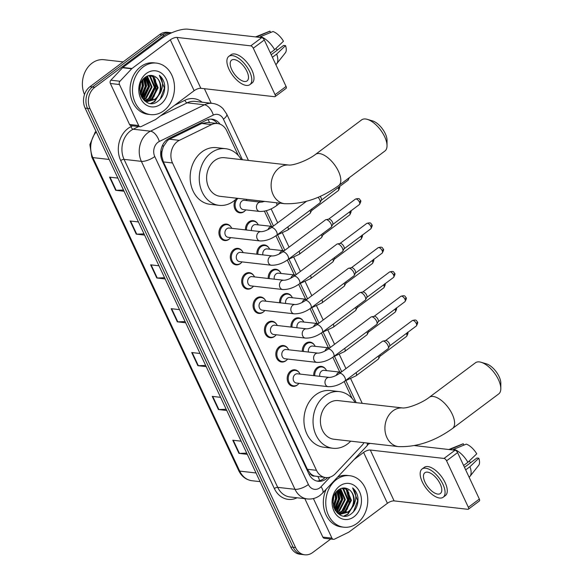 <?xml version="1.0" encoding="UTF-8"?>
<svg xmlns="http://www.w3.org/2000/svg" width="584" height="584" viewBox="0 0 584 584"><rect width="100%" height="100%" fill="white"/><g stroke="black" fill="none" stroke-linecap="round" stroke-linejoin="round"><path stroke-width="0.88" d="M246.908 200.604A7.774 6.285 -83.5 0 0 246.141 199.297A8.293 6.701 -83.5 0 1 246.171 199.334M244.842 210.941A8.293 6.701 -83.5 0 1 244.068 211.62A8.293 6.701 -83.5 0 1 239.841 212.839A8.293 6.701 -83.5 0 1 234.454 207.787A8.293 6.701 -83.5 0 1 235.805 199.341M245.455 229.892A8.293 6.701 -83.5 0 1 248.872 221.876A8.293 6.701 -83.5 0 1 253.098 220.65A8.293 6.701 -83.5 0 1 257.544 223.628M256.829 254.186A8.293 6.701 -83.5 0 1 260.252 246.171A8.293 6.701 -83.5 0 1 264.479 244.944A8.293 6.701 -83.5 0 1 268.925 247.915M268.209 278.473A8.293 6.701 -83.5 0 1 271.633 270.458A8.293 6.701 -83.5 0 1 275.86 269.231A8.293 6.701 -83.5 0 1 280.305 272.21M279.59 302.767A8.293 6.701 -83.5 0 1 283.006 294.752A8.293 6.701 -83.5 0 1 287.233 293.526A8.293 6.701 -83.5 0 1 291.686 296.504M290.971 327.055A8.293 6.701 -83.5 0 1 294.387 319.039A8.293 6.701 -83.5 0 1 298.614 317.82A8.293 6.701 -83.5 0 1 303.067 320.791M302.344 351.349A8.293 6.701 -83.5 0 1 305.768 343.334A8.293 6.701 -83.5 0 1 309.994 342.107A8.293 6.701 -83.5 0 1 314.44 345.086M313.725 375.643A8.293 6.701 -83.5 0 1 317.148 367.628A8.293 6.701 -83.5 0 1 321.375 366.402A8.293 6.701 -83.5 0 1 325.821 369.373M297.979 384.418A8.293 6.701 -83.5 0 1 297.205 385.09A8.293 6.701 -83.5 0 1 292.978 386.316A8.293 6.701 -83.5 0 1 287.306 379.987A8.293 6.701 -83.5 0 1 290.628 371.059A8.293 6.701 -83.5 0 1 294.862 369.833A8.293 6.701 -83.5 0 1 299.307 372.811M286.605 360.131A8.293 6.701 -83.5 0 1 285.824 360.803A8.293 6.701 -83.5 0 1 281.597 362.022A8.293 6.701 -83.5 0 1 275.925 355.7A8.293 6.701 -83.5 0 1 279.254 346.765A8.293 6.701 -83.5 0 1 283.481 345.546A8.293 6.701 -83.5 0 1 287.927 348.517M252.463 287.255A8.293 6.701 -83.5 0 1 251.689 287.927A8.293 6.701 -83.5 0 1 247.463 289.153A8.293 6.701 -83.5 0 1 241.791 282.824A8.293 6.701 -83.5 0 1 245.112 273.896A8.293 6.701 -83.5 0 1 249.339 272.67A8.293 6.701 -83.5 0 1 253.792 275.648M229.709 238.673A8.293 6.701 -83.5 0 1 228.928 239.345A8.293 6.701 -83.5 0 1 224.701 240.564A8.293 6.701 -83.5 0 1 219.036 234.242A8.293 6.701 -83.5 0 1 222.358 225.314A8.293 6.701 -83.5 0 1 226.585 224.088A8.293 6.701 -83.5 0 1 231.03 227.059M241.082 262.961A8.293 6.701 -83.5 0 1 240.309 263.632A8.293 6.701 -83.5 0 1 236.082 264.859A8.293 6.701 -83.5 0 1 230.41 258.529A8.293 6.701 -83.5 0 1 233.739 249.602A8.293 6.701 -83.5 0 1 237.965 248.375A8.293 6.701 -83.5 0 1 242.411 251.354M263.844 311.542A8.293 6.701 -83.5 0 1 263.07 312.214A8.293 6.701 -83.5 0 1 258.836 313.44A8.293 6.701 -83.5 0 1 253.171 307.118A8.293 6.701 -83.5 0 1 256.493 298.183A8.293 6.701 -83.5 0 1 260.719 296.964A8.293 6.701 -83.5 0 1 265.173 299.935M275.225 335.837A8.293 6.701 -83.5 0 1 274.443 336.508A8.293 6.701 -83.5 0 1 270.217 337.734A8.293 6.701 -83.5 0 1 264.552 331.405A8.293 6.701 -83.5 0 1 267.873 322.478A8.293 6.701 -83.5 0 1 272.1 321.251A8.293 6.701 -83.5 0 1 276.546 324.229M238.345 155.541L226.731 130.743A15.549 12.563 96.5 0 0 217.496 123.523L208.006 122.443L201.714 123.465L169.484 139.226L167.535 140.459L163.345 146.65L162.162 150.708A5.183 4.19 96.5 0 0 161.812 156.417A15.549 5.555 154.9 0 1 161.009 157.001M217.496 123.523A15.549 12.563 96.5 0 0 211.576 124.589L179.346 140.35A15.549 12.563 96.5 0 0 177.339 141.576A15.549 12.563 96.5 0 0 172.506 162.965L316.477 470.317A15.549 12.563 96.5 0 0 325.711 477.537A15.549 12.563 96.5 0 0 335.457 473.609L361.89 445.483A15.549 12.563 96.5 0 0 363.985 442.679M161.812 156.417L161.921 156.651A15.549 12.563 -83.5 0 1 162.162 150.708M314.557 476.048A15.549 12.563 -83.5 0 1 310.323 473.449L310.433 473.682A5.183 4.19 96.5 0 0 314.557 476.048L325.711 477.537M161.921 156.651L163.381 161.921L307.352 469.273L310.323 473.449M352.137 398.456L344.21 381.527M339.815 372.161L332.829 357.24M328.442 347.867L321.448 332.946M317.061 323.572L310.067 308.651M305.68 299.285L298.694 284.364M294.299 274.991L287.313 260.07M282.926 250.704L275.933 235.783M271.545 226.409L264.406 211.167M260.165 202.115L259.566 200.83M220.051 124.158A15.549 12.563 96.5 0 0 212.116 119.187A15.549 12.563 96.5 0 0 206.196 120.253L169.134 138.379A15.549 12.563 96.5 0 0 167.126 139.605A15.549 12.563 96.5 0 0 162.294 160.987L308.943 474.055A15.549 12.563 96.5 0 0 318.178 481.274A15.549 12.563 96.5 0 0 327.712 477.566M330.748 539.025L312.732 552.5A15.549 12.563 -83.5 0 1 304.804 554.8A15.549 12.563 -83.5 0 1 295.57 547.58L89.965 108.668A15.549 12.563 -83.5 0 1 94.805 87.286L164.469 35.164A15.549 12.563 -83.5 0 1 171.66 32.814M204.4 88.695L211.211 103.244M304.804 554.8L299.95 554.245A15.549 12.563 -83.5 0 1 290.715 547.025L85.111 108.113A15.549 12.563 -83.5 0 1 89.951 86.731L159.614 34.609L162.038 34.887A15.549 12.563 -83.5 0 1 169.966 32.594A15.549 12.563 -83.5 0 0 162.038 34.887L92.374 87.009L162.038 34.887L164.469 35.164M85.111 108.113L87.542 108.39A15.549 12.563 -83.5 0 1 92.374 87.009A15.549 12.563 -83.5 0 0 87.542 108.39L293.139 547.303L87.542 108.39L89.965 108.668M302.373 554.523A15.549 12.563 -83.5 0 1 293.139 547.303A15.549 12.563 -83.5 0 0 302.373 554.523M325.106 477.471A15.549 12.563 -83.5 0 1 316.973 481.063M210.897 119.121A15.549 12.563 -83.5 0 1 217.35 123.509M246.725 453.118L239.418 453.396A4.146 1.482 154.9 0 1 238.951 453.381L247.295 454.33M241.126 441.175L232.79 440.226L238.951 453.381M226.183 409.274L218.876 409.545A4.146 1.482 154.9 0 1 218.409 409.53L226.753 410.486M220.591 397.332L212.248 396.375L218.409 409.53M205.648 365.423L198.341 365.701A4.146 1.482 154.9 0 1 197.874 365.686L206.21 366.635M200.049 353.481L191.713 352.532L197.874 365.686M123.487 190.034L116.18 190.311A4.146 1.482 154.9 0 1 115.712 190.296L124.056 191.245M117.895 178.091L109.551 177.142L115.712 190.296M144.029 233.885L136.722 234.155A4.146 1.482 154.9 0 1 136.255 234.14L144.591 235.096M138.43 221.942L130.093 220.986L136.255 234.14M164.564 277.728L157.257 278.006A4.146 1.482 154.9 0 1 156.789 277.991L165.133 278.94M158.972 265.786L150.628 264.837L156.789 277.991M185.106 321.58L177.799 321.85A4.146 1.482 154.9 0 1 177.332 321.835L185.675 322.791M179.514 309.637L171.17 308.68L177.332 321.835M159.614 34.609A15.549 12.563 -83.5 0 1 167.535 32.317L171.711 32.792M138.663 125.531A2.591 2.095 96.5 0 0 140.204 126.735L131.101 125.691A2.591 2.095 -83.5 0 1 129.56 124.494L138.663 125.531L119.465 84.534L110.361 83.49A2.591 2.095 -83.5 0 1 110.858 80.198L122.574 67.737A2.591 2.095 -83.5 0 1 122.874 67.467L161.213 38.785A20.732 7.402 154.9 0 1 188.019 29.2L261.756 37.617A2.591 1.212 53.2 0 1 264.296 39.982L253.295 48.216A2.591 1.212 -126.8 0 0 250.755 45.851L177.018 37.427A5.183 1.854 -25.1 0 0 170.316 39.829L131.977 68.51A2.591 2.095 96.5 0 0 131.677 68.781L119.968 81.242A2.591 2.095 96.5 0 0 119.465 84.534M129.56 124.494L110.361 83.49M140.204 126.735A2.591 2.095 96.5 0 0 141.189 126.553L155.468 119.574A2.591 2.095 96.5 0 0 155.804 119.37L194.143 90.688A5.183 1.854 -25.1 0 1 200.845 88.293L274.582 96.71A2.591 1.212 -126.8 0 0 275.108 96.594A2.591 1.212 -126.8 0 0 275.071 94.688L286.072 86.461L264.296 39.982M286.072 86.461A2.591 1.212 53.2 0 1 286.102 88.367L275.108 96.594M275.071 94.688L253.295 48.216M246.93 71.379A12.957 6.074 -126.8 0 0 231.585 60.137A12.957 6.074 -126.8 0 0 231.76 69.649A12.957 6.074 -126.8 0 0 247.112 80.891A12.957 6.074 -126.8 0 0 246.93 71.379M249.908 84.629L252.106 82.979A17.622 8.264 -126.8 0 0 251.865 70.043A17.622 8.264 -126.8 0 0 230.987 54.757L228.789 56.4A17.622 8.264 -126.8 0 0 229.03 69.335A17.622 8.264 -126.8 0 0 249.908 84.629A17.622 8.264 -126.8 0 0 249.667 71.693A17.622 8.264 -126.8 0 0 228.789 56.4M270.611 32.507L269.99 31.171L256.544 37.026M257.529 36.288A17.104 8.015 -126.8 0 0 256.369 36.58A17.104 8.015 -126.8 0 0 255.697 36.931M275.823 64.59L275.991 64.459A17.104 8.015 -126.8 0 0 276.707 63.758A17.104 8.015 -126.8 0 0 276.67 54.086L285.518 45.61L283.649 45.399L271.195 54.714M272.399 57.283L276.67 54.086M269.99 31.171A13.476 6.314 -126.8 0 0 269.363 31.361L256.369 36.58M276.707 63.758L285.386 52.772A13.476 6.314 -126.8 0 0 285.518 45.61M275.757 48.611A10.366 4.862 -126.8 0 0 277.546 49.968M274.619 49.698A17.104 8.015 -126.8 0 0 260.566 36.631L273.02 31.521A13.476 6.314 -126.8 0 1 283.459 41.223L274.619 49.698L270.348 52.896M259.581 37.369L260.566 36.631M84.49 94.557A23.323 18.849 -83.5 0 1 92.053 63.16A23.323 18.849 -83.5 0 1 103.945 59.714L123.129 61.904M163.761 110.77A25.915 20.944 -83.5 0 1 150.548 114.603A25.915 20.944 -83.5 0 1 132.838 94.834A25.915 20.944 -83.5 0 1 143.219 66.926A25.915 20.944 -83.5 0 1 156.432 63.101A25.915 20.944 -83.5 0 1 174.142 82.862A25.915 20.944 -83.5 0 1 163.761 110.77M150.548 114.603L148.124 114.325A25.915 20.944 -83.5 0 1 130.407 94.557A25.915 20.944 -83.5 0 1 140.795 66.649A25.915 20.944 -83.5 0 1 154.001 62.824L156.432 63.101M164.63 84.848C163.907 80.753 162.14 77.577 159.33 75.307C163.396 80.621 163.571 86.768 159.841 93.754A12.957 10.468 -83.5 0 0 155.096 76.643C151.884 74.788 148.657 74.956 145.416 77.146C132.108 86.023 144.73 111.595 157.702 101.426C162.87 97.484 165.184 91.958 164.63 84.848M146.299 73.504A18.14 14.658 -83.5 0 1 166.323 79.249A18.14 14.658 -83.5 0 1 160.68 104.193A18.14 14.658 -83.5 0 1 140.656 98.448A18.14 14.658 -83.5 0 1 146.299 73.504M146.511 100.901L151.512 99.003L157.388 87.636L152.76 76.73L149.767 75.416M146.876 101.01L152.271 99.083L158.147 87.724L153.519 76.818L149.92 75.402M145.044 100.273L148.475 98.652L154.351 87.293L149.723 76.387L148.482 75.665M145.409 100.455L149.234 98.74L155.11 87.381L150.482 76.475L148.84 75.577M143.613 99.353L145.438 98.309L151.314 86.943L146.956 76.234M143.971 99.616L146.197 98.389L152.074 87.031L147.343 76.059M142.219 98.09L148.285 86.6L145.328 77.205M142.569 98.441L149.044 86.688L145.744 76.92M141.109 96.119L145.248 86.249L143.613 78.752M141.379 96.681L146.007 86.337L144.051 78.293M140.109 93.075L142.211 85.906L141.744 81.344M140.343 94.002L142.97 85.994L142.233 80.534M143.343 99.623L148.38 101.309L155.3 99.433L159.841 93.754M148 101.258L154.541 99.346C162.206 94.498 162.177 80.066 155.096 76.643M142.087 97.937L144.292 99.835L148.38 101.309M144.971 100.915L146.117 100.922M144.591 100.842L146.489 101.025M144.336 100.63L145.014 100.536M154.76 77.599A23.323 18.849 -83.5 0 1 154.884 78M155.234 79.293A23.323 18.849 -83.5 0 1 153.804 96.893M153.088 98.448A23.323 18.849 -83.5 0 1 152.19 100.098M139.722 90.075L140.518 84.191M140.678 95.039L143.54 85.695L142.81 79.716M141.948 97.718L146.577 86.045L144.861 77.57M143.722 99.309L149.606 86.388L146.927 76.249M146.511 102.163L148.11 101.28M148.124 101.266L148.978 100.667M149.796 99.995L155.68 87.082L152.95 76.869M151.139 103.419L154.709 101.609L161.374 90.863M139.737 88.491L140.109 85.702M140.532 94.615L143.16 85.651L142.547 80.074M141.781 97.433L146.197 86.001L144.606 77.781M143.416 99.2L149.227 86.344L146.664 76.38M150.694 103.397L154.329 101.565L160.534 92.63M160.191 99.273L164.403 88.082L159.33 75.307M367.285 119.355L372.548 120.903A14.257 6.679 53.2 0 1 385.294 133.656A14.257 6.679 53.2 0 1 387.024 140.255L387.024 145.744A19.44 9.11 -126.8 0 0 384.659 136.744A19.44 9.11 -126.8 0 0 367.285 119.355A19.44 9.11 -126.8 0 0 361.635 119.881L315.44 154.439A19.44 9.11 53.2 0 1 338.464 171.309A19.44 9.11 53.2 0 1 338.727 185.573L384.929 151.008A19.44 9.11 -126.8 0 0 387.024 145.744M284.671 203.699A19.44 15.71 96.5 0 1 273.129 194.669A19.44 15.71 96.5 0 1 279.174 167.944A19.44 15.71 96.5 0 1 289.065 165.068L224.57 157.709A19.44 15.71 96.5 0 0 214.664 160.578A19.44 15.71 96.5 0 0 206.875 181.507A19.44 15.71 96.5 0 0 220.161 196.333L284.671 203.699C303.045 204.32 321.061 198.275 338.727 185.573M236.9 198.246A28.506 23.039 -83.5 0 1 233.666 201.137A28.506 23.039 -83.5 0 1 219.131 205.349A28.506 23.039 -83.5 0 1 199.648 183.602A28.506 23.039 -83.5 0 1 211.072 152.906A28.506 23.039 -83.5 0 1 225.599 148.694A28.506 23.039 -83.5 0 1 241.316 159.622M219.131 205.349L210.028 204.305A28.506 23.039 -83.5 0 1 190.545 182.566A28.506 23.039 -83.5 0 1 201.962 151.862A28.506 23.039 -83.5 0 1 216.496 147.657L225.599 148.694M481.07 362.27L486.341 363.817A14.257 6.679 53.2 0 1 499.079 376.57A14.257 6.679 53.2 0 1 500.816 383.17L500.809 388.659A19.44 9.11 -126.8 0 0 498.451 379.658A19.44 9.11 -126.8 0 0 481.07 362.27A19.44 9.11 -126.8 0 0 475.427 362.795L429.225 397.354A19.44 9.11 53.2 0 1 452.25 414.217A19.44 9.11 53.2 0 1 452.52 428.488L498.714 393.923A19.44 9.11 -126.8 0 0 500.809 388.659M429.225 397.354C422.225 402.858 408.413 408.267 402.851 407.982L338.362 400.624A19.44 15.71 96.5 0 0 328.449 403.493A19.44 15.71 96.5 0 0 320.667 424.422A19.44 15.71 96.5 0 0 333.953 439.248L398.463 446.614C416.837 447.234 434.854 441.19 452.52 428.488M350.692 441.161A28.506 23.039 -83.5 0 1 347.451 444.052A28.506 23.039 -83.5 0 1 332.924 448.264A28.506 23.039 -83.5 0 1 313.433 426.517A28.506 23.039 -83.5 0 1 324.857 395.821A28.506 23.039 -83.5 0 1 339.392 391.609A28.506 23.039 -83.5 0 1 355.101 402.529M332.924 448.264L323.821 447.22A28.506 23.039 -83.5 0 1 304.33 425.481A28.506 23.039 -83.5 0 1 315.754 394.777A28.506 23.039 -83.5 0 1 330.288 390.572L339.392 391.609M276.677 235.25C271.151 239.192 265.574 241.09 259.953 240.936L228.147 237.308A4.665 3.767 -83.5 0 1 224.957 233.753A4.665 3.767 -83.5 0 1 226.833 228.724A4.665 3.767 -83.5 0 1 229.205 228.037L261.012 231.666C263.778 231.644 267.136 230.344 271.086 227.775A4.665 2.19 53.2 0 1 276.612 231.819A4.665 2.19 53.2 0 1 276.721 232.067A4.665 2.19 53.2 0 1 276.677 235.25L319.718 203.042A4.665 2.19 53.2 0 0 320.039 202.663A4.665 2.19 53.2 0 0 319.66 199.618A4.665 2.19 53.2 0 0 318.068 197.261M230.716 237.6A7.774 6.285 -83.5 0 1 229.329 238.973A7.774 6.285 -83.5 0 1 225.366 240.119A7.774 6.285 -83.5 0 1 220.051 234.191A7.774 6.285 -83.5 0 1 223.168 225.818A7.774 6.285 -83.5 0 1 227.132 224.672A7.774 6.285 -83.5 0 1 231.775 228.329M320.12 196.37A3.373 1.577 53.2 0 1 321.098 197.888A3.373 1.577 53.2 0 1 321.375 200.086L320.039 202.663M288.058 259.537C282.532 263.486 276.955 265.384 271.326 265.231L239.528 261.603A4.665 3.767 -83.5 0 1 236.338 258.04A4.665 3.767 -83.5 0 1 238.206 253.018A4.665 3.767 -83.5 0 1 240.586 252.332L272.385 255.96C275.159 255.931 278.517 254.639 282.466 252.069A4.665 2.19 53.2 0 1 287.992 256.113A4.665 2.19 53.2 0 1 288.102 256.361A4.665 2.19 53.2 0 1 288.058 259.537L331.099 227.337A4.665 2.19 53.2 0 0 331.42 226.95A4.665 2.19 53.2 0 0 331.033 223.913A4.665 2.19 53.2 0 0 326.456 219.65A4.665 2.19 53.2 0 0 325.967 219.664A4.665 2.19 53.2 0 0 325.507 219.861L282.466 252.069M242.097 261.895A7.774 6.285 -83.5 0 1 240.71 263.267A7.774 6.285 -83.5 0 1 236.746 264.413A7.774 6.285 -83.5 0 1 231.432 258.486A7.774 6.285 -83.5 0 1 234.549 250.113A7.774 6.285 -83.5 0 1 238.513 248.959A7.774 6.285 -83.5 0 1 243.156 252.624M325.967 219.664L328.814 219.109A3.373 1.577 53.2 0 1 329.172 219.102A3.373 1.577 53.2 0 1 332.478 222.175A3.373 1.577 53.2 0 1 332.756 224.373L331.42 226.95M299.431 283.831C293.913 287.773 288.335 289.671 282.707 289.525L250.908 285.89A4.665 3.767 -83.5 0 1 247.718 282.335A4.665 3.767 -83.5 0 1 249.587 277.312A4.665 3.767 -83.5 0 1 251.967 276.619L283.766 280.254C286.54 280.225 289.898 278.926 293.847 276.356A4.665 2.19 53.2 0 1 299.373 280.408A4.665 2.19 53.2 0 1 299.483 280.656A4.665 2.19 53.2 0 1 299.431 283.831L342.479 251.624A4.665 2.19 53.2 0 0 342.793 251.244A4.665 2.19 53.2 0 0 342.414 248.2A4.665 2.19 53.2 0 0 337.837 243.944A4.665 2.19 53.2 0 0 337.348 243.959A4.665 2.19 53.2 0 0 336.888 244.156L293.847 276.356M253.471 286.182A7.774 6.285 -83.5 0 1 252.091 287.554A7.774 6.285 -83.5 0 1 248.127 288.7A7.774 6.285 -83.5 0 1 242.813 282.773A7.774 6.285 -83.5 0 1 245.93 274.4A7.774 6.285 -83.5 0 1 249.894 273.254A7.774 6.285 -83.5 0 1 254.529 276.911M337.348 243.959L340.195 243.404A3.373 1.577 53.2 0 1 340.552 243.397A3.373 1.577 53.2 0 1 343.859 246.47A3.373 1.577 53.2 0 1 344.129 248.667L342.793 251.244M321.974 299.774A4.665 2.19 53.2 0 1 321.915 302.928L310.79 308.14C305.286 312.068 299.716 313.966 294.088 313.812L262.289 310.184A4.665 3.767 -83.5 0 1 259.099 306.622A4.665 3.767 -83.5 0 1 260.968 301.599A4.665 3.767 -83.5 0 1 263.347 300.913L295.146 304.541C297.913 304.519 301.278 303.22 305.22 300.651A4.665 2.19 53.2 0 1 310.746 304.695A4.665 2.19 53.2 0 1 310.863 304.943A4.665 2.19 53.2 0 1 310.812 308.118L353.86 275.918A4.665 2.19 53.2 0 0 354.174 275.538A4.665 2.19 53.2 0 0 353.794 272.494A4.665 2.19 53.2 0 0 349.217 268.238A4.665 2.19 53.2 0 0 348.721 268.246A4.665 2.19 53.2 0 0 348.268 268.443L305.22 300.651M264.851 310.476A7.774 6.285 -83.5 0 1 263.472 311.849A7.774 6.285 -83.5 0 1 259.508 312.995A7.774 6.285 -83.5 0 1 254.193 307.067A7.774 6.285 -83.5 0 1 257.303 298.694A7.774 6.285 -83.5 0 1 261.267 297.548A7.774 6.285 -83.5 0 1 265.91 301.205M348.721 268.246L351.575 267.698A3.373 1.577 53.2 0 1 351.926 267.684A3.373 1.577 53.2 0 1 355.233 270.764A3.373 1.577 53.2 0 1 355.51 272.962L354.174 275.538M322.193 332.413C316.667 336.355 311.089 338.253 305.469 338.107L273.662 334.471A4.665 3.767 -83.5 0 1 270.48 330.916A4.665 3.767 -83.5 0 1 272.348 325.894A4.665 3.767 -83.5 0 1 274.721 325.2L306.527 328.836C309.294 328.807 312.652 327.507 316.601 324.938A4.665 2.19 53.2 0 1 322.127 328.989A4.665 2.19 53.2 0 1 322.237 329.237A4.665 2.19 53.2 0 1 322.193 332.413L365.234 300.205A4.665 2.19 53.2 0 0 365.555 299.826A4.665 2.19 53.2 0 0 365.175 296.781A4.665 2.19 53.2 0 0 360.591 292.526A4.665 2.19 53.2 0 0 360.102 292.54A4.665 2.19 53.2 0 0 359.649 292.737L316.601 324.938M276.232 334.763A7.774 6.285 -83.5 0 1 274.845 336.136A7.774 6.285 -83.5 0 1 270.881 337.289A7.774 6.285 -83.5 0 1 265.567 331.354A7.774 6.285 -83.5 0 1 268.684 322.981A7.774 6.285 -83.5 0 1 272.648 321.835A7.774 6.285 -83.5 0 1 277.291 325.5M360.102 292.54L362.956 291.985A3.373 1.577 53.2 0 1 363.306 291.978A3.373 1.577 53.2 0 1 366.613 295.051A3.373 1.577 53.2 0 1 366.891 297.249L365.555 299.826M333.573 356.7C328.047 360.649 322.47 362.547 316.842 362.394L285.043 358.766A4.665 3.767 -83.5 0 1 281.853 355.211A4.665 3.767 -83.5 0 1 283.722 350.181A4.665 3.767 -83.5 0 1 286.102 349.495L317.9 353.123C320.674 353.101 324.032 351.802 327.982 349.232A4.665 2.19 53.2 0 1 333.508 353.276A4.665 2.19 53.2 0 1 333.617 353.524A4.665 2.19 53.2 0 1 333.573 356.7L376.614 324.5A4.665 2.19 53.2 0 0 376.935 324.12A4.665 2.19 53.2 0 0 376.549 321.076A4.665 2.19 53.2 0 0 371.971 316.82A4.665 2.19 53.2 0 0 371.482 316.835A4.665 2.19 53.2 0 0 371.022 317.032L327.982 349.232M287.613 359.058A7.774 6.285 -83.5 0 1 286.226 360.43A7.774 6.285 -83.5 0 1 282.262 361.576A7.774 6.285 -83.5 0 1 276.947 355.649A7.774 6.285 -83.5 0 1 280.064 347.276A7.774 6.285 -83.5 0 1 284.028 346.129A7.774 6.285 -83.5 0 1 288.671 349.787M371.482 316.835L374.329 316.28A3.373 1.577 53.2 0 1 374.687 316.265A3.373 1.577 53.2 0 1 377.994 319.346A3.373 1.577 53.2 0 1 378.271 321.543L376.935 324.12M344.947 380.994C339.428 384.944 333.851 386.834 328.223 386.688L296.424 383.06A4.665 3.767 -83.5 0 1 293.234 379.498A4.665 3.767 -83.5 0 1 295.103 374.475A4.665 3.767 -83.5 0 1 297.482 373.789L329.281 377.417C332.055 377.388 335.413 376.096 339.362 373.526A4.665 2.19 53.2 0 1 344.888 377.571A4.665 2.19 53.2 0 1 344.998 377.819A4.665 2.19 53.2 0 1 344.947 380.994L387.995 348.794A4.665 2.19 53.2 0 0 388.309 348.407A4.665 2.19 53.2 0 0 387.929 345.37A4.665 2.19 53.2 0 0 383.352 341.107A4.665 2.19 53.2 0 0 382.863 341.122A4.665 2.19 53.2 0 0 382.403 341.319L339.362 373.526M298.986 383.352A7.774 6.285 -83.5 0 1 297.606 384.725A7.774 6.285 -83.5 0 1 293.642 385.871A7.774 6.285 -83.5 0 1 288.328 379.943A7.774 6.285 -83.5 0 1 291.445 371.57A7.774 6.285 -83.5 0 1 295.409 370.417A7.774 6.285 -83.5 0 1 300.045 374.081M382.863 341.122L385.71 340.567A3.373 1.577 53.2 0 1 386.068 340.56A3.373 1.577 53.2 0 1 389.375 343.633A3.373 1.577 53.2 0 1 389.645 345.83L388.309 348.407M276.517 202.765A4.665 2.19 53.2 0 1 276.4 205.758C270.874 209.707 265.297 211.605 259.668 211.452L243.287 209.583A4.665 3.767 -83.5 0 1 240.097 206.021A4.665 3.767 -83.5 0 1 241.966 200.998A4.665 3.767 -83.5 0 1 244.346 200.312L260.727 202.181L264.742 201.422M245.849 209.875A7.774 6.285 -83.5 0 1 244.47 211.247A7.774 6.285 -83.5 0 1 240.506 212.393A7.774 6.285 -83.5 0 1 235.228 206.699A7.774 6.285 -83.5 0 1 237.965 198.363M251.522 230.585A4.665 3.767 -83.5 0 1 253.346 225.293A4.665 3.767 -83.5 0 1 255.719 224.606L272.83 226.468M246.484 230.008A7.774 6.285 -83.5 0 1 249.682 222.387A7.774 6.285 -83.5 0 1 253.646 221.234A7.774 6.285 -83.5 0 1 258.289 224.898M311.666 209.065A3.373 1.577 53.2 0 1 311.652 210.466L310.316 213.05A4.665 2.19 53.2 0 1 309.994 213.43L287.773 230.052L276.648 235.264M310.053 210.276A4.665 2.19 53.2 0 1 310.316 213.05M262.902 254.879A4.665 3.767 -83.5 0 1 264.727 249.587A4.665 3.767 -83.5 0 1 267.1 248.893L284.211 250.762M257.865 254.303A7.774 6.285 -83.5 0 1 261.063 246.674A7.774 6.285 -83.5 0 1 265.026 245.528A7.774 6.285 -83.5 0 1 269.669 249.186M323.047 233.359A3.373 1.577 53.2 0 1 323.025 234.761L321.689 237.338A4.665 2.19 53.2 0 1 321.375 237.717L299.154 254.347L288.029 259.559M321.434 234.571A4.665 2.19 53.2 0 1 321.689 237.338M274.283 279.167A4.665 3.767 -83.5 0 1 276.101 273.874A4.665 3.767 -83.5 0 1 278.48 273.188L295.592 275.049M269.246 278.59A7.774 6.285 -83.5 0 1 272.443 270.969A7.774 6.285 -83.5 0 1 276.407 269.815A7.774 6.285 -83.5 0 1 281.05 273.48M334.428 257.646A3.373 1.577 53.2 0 1 334.406 259.055L333.07 261.632A4.665 2.19 53.2 0 1 332.756 262.012L310.535 278.634L299.409 283.846M332.807 258.858A4.665 2.19 53.2 0 1 333.07 261.632M285.664 303.461A4.665 3.767 -83.5 0 1 287.481 298.168A4.665 3.767 -83.5 0 1 289.861 297.475L306.972 299.344M280.619 302.884A7.774 6.285 -83.5 0 1 283.824 295.256A7.774 6.285 -83.5 0 1 287.788 294.11A7.774 6.285 -83.5 0 1 292.423 297.767M345.808 281.941A3.373 1.577 53.2 0 1 345.786 283.342L344.451 285.919A4.665 2.19 53.2 0 1 344.129 286.306L321.915 302.928M344.188 283.152A4.665 2.19 53.2 0 1 344.451 285.919M297.037 327.748A4.665 3.767 -83.5 0 1 298.862 322.456A4.665 3.767 -83.5 0 1 301.242 321.769L318.346 323.631M292 327.179A7.774 6.285 -83.5 0 1 295.197 319.55A7.774 6.285 -83.5 0 1 299.161 318.404A7.774 6.285 -83.5 0 1 303.804 322.061M357.182 306.235A3.373 1.577 53.2 0 1 357.167 307.637L355.831 310.214A4.665 2.19 53.2 0 1 355.51 310.593L333.289 327.215L322.164 332.435M355.568 307.439A4.665 2.19 53.2 0 1 355.831 310.214M308.418 352.043A4.665 3.767 -83.5 0 1 310.243 346.75A4.665 3.767 -83.5 0 1 312.615 346.064L329.726 347.925M303.381 351.466A7.774 6.285 -83.5 0 1 306.578 343.845A7.774 6.285 -83.5 0 1 310.542 342.691A7.774 6.285 -83.5 0 1 315.185 346.356M368.562 330.522A3.373 1.577 53.2 0 1 368.541 331.924L367.205 334.501A4.665 2.19 53.2 0 1 366.891 334.887L344.669 351.51L333.544 356.722M366.949 331.734A4.665 2.19 53.2 0 1 367.205 334.501M319.798 376.337A4.665 3.767 -83.5 0 1 321.616 371.037A4.665 3.767 -83.5 0 1 323.996 370.351L341.107 372.22M314.761 375.76A7.774 6.285 -83.5 0 1 317.959 368.132A7.774 6.285 -83.5 0 1 321.923 366.986A7.774 6.285 -83.5 0 1 326.565 370.643M379.943 354.817A3.373 1.577 53.2 0 1 379.921 356.218L378.585 358.795A4.665 2.19 53.2 0 1 378.271 359.175L356.05 375.797L344.925 381.016M378.322 356.028A4.665 2.19 53.2 0 1 378.585 358.795M331.946 538.134A2.591 2.095 96.5 0 0 333.486 539.339L324.383 538.295A2.591 2.095 -83.5 0 1 322.842 537.097L331.946 538.134L313.404 498.554M322.842 537.097L304.841 498.67M368.467 444.015A20.732 7.402 154.9 0 1 370.314 443.402M414.662 445.614L455.031 450.22A2.591 1.212 53.2 0 1 457.579 452.585L446.577 460.82A2.591 1.212 -126.8 0 0 444.03 458.447L370.293 450.03A5.183 1.854 -25.1 0 0 363.591 452.432L354.152 459.491M333.486 539.339A2.591 2.095 96.5 0 0 334.471 539.156L348.75 532.177A2.591 2.095 96.5 0 0 349.079 531.973L387.418 503.291A5.183 1.854 -25.1 0 1 394.12 500.897L467.857 509.314A2.591 1.212 -126.8 0 0 468.383 509.197A2.591 1.212 -126.8 0 0 468.346 507.292L479.347 499.064L457.579 452.585M479.347 499.064A2.591 1.212 53.2 0 1 479.384 500.97L468.383 509.197M468.346 507.292L446.577 460.82M440.212 483.983A12.957 6.074 -126.8 0 0 424.86 472.741A12.957 6.074 -126.8 0 0 425.035 482.253A12.957 6.074 -126.8 0 0 440.387 493.495A12.957 6.074 -126.8 0 0 440.212 483.983M443.183 497.232L445.38 495.582A17.622 8.264 -126.8 0 0 445.139 482.647A17.622 8.264 -126.8 0 0 424.269 467.361L422.064 469.003A17.622 8.264 -126.8 0 0 422.305 481.939A17.622 8.264 -126.8 0 0 443.183 497.232A17.622 8.264 -126.8 0 0 442.942 484.297A17.622 8.264 -126.8 0 0 422.064 469.003M463.893 445.11L463.265 443.774L449.826 449.629M450.804 448.892A17.104 8.015 -126.8 0 0 449.651 449.184A17.104 8.015 -126.8 0 0 448.979 449.534M469.098 477.194L469.273 477.062A17.104 8.015 -126.8 0 0 469.989 476.361A17.104 8.015 -126.8 0 0 469.952 466.689L478.792 458.214L476.924 458.002L464.477 467.317M465.674 469.886L469.952 466.689M463.265 443.774A13.476 6.314 -126.8 0 0 462.637 443.964L449.651 449.184M469.989 476.361L478.661 465.375A13.476 6.314 -126.8 0 0 478.792 458.214M469.04 461.214A10.366 4.862 -126.8 0 0 470.821 462.572M467.894 462.302A17.104 8.015 -126.8 0 0 453.841 449.235L466.302 444.125A13.476 6.314 -126.8 0 1 476.741 453.826L467.894 462.302L463.623 465.499M452.856 449.972L453.841 449.235M357.036 523.374A25.915 20.944 -83.5 0 1 343.83 527.206A25.915 20.944 -83.5 0 1 326.113 507.438A25.915 20.944 -83.5 0 1 336.501 479.53A25.915 20.944 -83.5 0 1 349.707 475.704A25.915 20.944 -83.5 0 1 367.424 495.466A25.915 20.944 -83.5 0 1 357.036 523.374M343.83 527.206L341.399 526.929A25.915 20.944 -83.5 0 1 326.186 489.253M357.904 497.451C357.182 493.356 355.415 490.18 352.612 487.91C356.678 493.224 356.846 499.371 353.116 506.357A12.957 10.468 -83.5 0 0 348.371 489.246C345.159 487.392 341.932 487.56 338.698 489.75C325.383 498.626 338.012 524.198 350.984 514.029C356.152 510.087 358.459 504.561 357.904 497.451M339.581 486.107A18.14 14.658 -83.5 0 1 359.598 491.852A18.14 14.658 -83.5 0 1 353.955 516.796A18.14 14.658 -83.5 0 1 333.938 511.051A18.14 14.658 -83.5 0 1 339.581 486.107M339.786 513.504L344.786 511.606L350.663 500.24L346.035 489.334L343.042 488.02M340.158 513.613L345.546 511.686L351.422 500.327L346.794 489.421L343.195 488.005M338.318 512.876L341.749 511.255L347.626 499.897L342.998 488.99L341.757 488.268M338.683 513.059L342.509 511.343L348.385 499.984L343.757 489.078L342.122 488.18M336.895 511.956L338.72 510.912L344.596 499.546L340.231 488.837L342.888 498.991L337.004 511.912M337.245 512.219L339.479 510.993L345.356 499.634L340.625 488.662M335.501 510.693L341.56 499.203L338.611 489.808M335.844 511.044L342.319 499.291L339.019 489.523M334.391 508.722L338.523 498.853L336.888 491.356M334.654 509.284L339.282 498.94L337.326 490.896M333.391 505.678L335.493 498.51L335.019 493.947M333.617 506.605L336.253 498.597L335.508 493.137M336.618 512.226L341.655 513.913L348.582 512.037L353.116 506.357M341.282 513.862L347.823 511.949C355.488 507.102 355.452 492.67 348.371 489.246M335.362 510.54L337.567 512.438L341.655 513.913M338.245 513.519L339.399 513.526M337.866 513.446L339.771 513.628M337.618 513.226L338.289 513.139M337.589 477.121A25.915 20.944 -83.5 0 1 347.283 475.427L349.707 475.704M348.035 490.202A23.323 18.849 -83.5 0 1 348.159 490.604M348.517 491.896A23.323 18.849 -83.5 0 1 347.086 509.496M346.37 511.051A23.323 18.849 -83.5 0 1 345.472 512.701M333.004 502.678L333.793 496.794M333.953 507.642L336.815 498.298L336.085 492.319M335.223 510.321L339.851 498.648L338.143 490.173M339.786 514.767L341.385 513.884M341.406 513.869L342.253 513.27M343.071 512.599L348.955 499.685L346.224 489.472M344.414 516.022L347.984 514.212L354.649 503.466M333.011 501.094L333.384 498.305M333.807 507.219L336.435 498.254L335.822 492.677M335.055 510.036L339.472 498.605L337.888 490.385M336.691 511.803L342.509 498.948L339.939 488.983M343.976 516L347.604 514.168L353.809 505.233M353.466 511.876L357.678 500.685L352.612 487.91M169.484 139.226L179.346 140.35M319.594 480.712A15.549 6.212 -136.8 0 0 317.937 476.654M209.59 122.618A15.549 8.139 -116.1 0 0 208.035 119.545M163.345 146.65A15.549 8.139 -116.1 0 0 162.666 145.044M310.433 473.682A15.549 5.555 154.9 0 1 309.192 474.566M163.381 161.921L172.506 162.965M201.714 123.465L211.576 124.589M307.352 469.273L316.477 470.317M242.418 159.746L223.417 119.18A10.366 8.373 96.5 0 0 213.306 115.077L159.322 141.474A10.366 8.373 96.5 0 0 157.987 142.299A10.366 8.373 96.5 0 0 154.767 156.548L308.403 484.53A10.366 8.373 96.5 0 0 319.842 487.815A10.366 8.373 96.5 0 0 321.054 486.727L330.113 477.084M308.403 484.53A10.366 3.701 -25.1 0 1 295 489.319L141.364 161.345A20.732 16.753 -83.5 0 1 147.81 132.831A20.732 16.753 -83.5 0 1 150.482 131.196L133.188 129.217A20.732 16.753 96.5 0 0 130.517 130.86A20.732 16.753 96.5 0 0 124.063 159.366L277.699 487.348A20.732 16.753 96.5 0 0 290.014 496.977L307.315 498.948A20.732 16.753 -83.5 0 1 295 489.319L277.699 487.348A2.591 0.927 154.9 0 0 274.349 488.545L120.713 160.571A2.591 0.927 154.9 0 1 124.063 159.366L141.364 161.345A10.366 3.701 -25.1 0 0 154.767 156.548M307.315 498.948C311.944 499.408 316.163 498.232 319.981 495.422L322.536 493.137A10.366 4.139 -136.8 0 0 321.054 486.727M120.713 160.571A23.323 18.849 -83.5 0 1 127.969 128.495A23.323 18.849 -83.5 0 1 130.977 126.648L132.583 125.867M174.558 105.339L184.96 100.251A23.323 18.849 -83.5 0 1 202.13 102.207M297.081 497.78A23.323 18.849 -83.5 0 1 274.349 488.545M94.805 87.286L89.951 86.731M295.57 547.58L290.715 547.025M159.322 141.474A10.366 5.431 -116.1 0 0 150.482 131.196L204.466 104.799L187.172 102.82L160.469 115.88M213.306 115.077A10.366 5.431 -116.1 0 0 204.466 104.799A20.732 16.753 -83.5 0 1 212.364 103.375L195.071 101.397A20.732 16.753 96.5 0 0 187.172 102.82A2.591 1.358 63.9 0 1 184.96 100.251M138.642 126.553L133.188 129.217A2.591 1.358 63.9 0 1 130.977 126.648M356.203 402.661L345.94 380.746M341.728 371.752L334.559 356.459M330.347 347.458L323.186 332.165M318.966 323.171L311.805 307.877M307.593 298.877L300.424 283.583M296.212 274.589L289.043 259.289M284.831 250.295L277.67 235.002M273.451 226.001L266.289 210.707M262.245 202.079L261.778 201.086M322.536 493.137L366.818 446.015A10.366 4.139 -136.8 0 0 367.088 443.03M223.417 119.18A10.366 3.701 -25.1 0 0 226.731 114.092L223.03 108.69C220.058 105.668 216.503 103.894 212.364 103.375M96.265 131.926A20.732 16.753 96.5 0 0 92.841 157.592L239.703 471.106A20.732 16.753 96.5 0 0 252.011 480.734C246.047 479.858 241.601 476.471 238.673 470.558A5.183 1.854 -25.1 0 0 239.703 471.106L256.018 472.967M109.164 159.454L92.841 157.592A5.183 1.854 154.9 0 1 91.812 157.052L89.878 144.598L95.163 132.196L95.98 131.312M177.799 321.85L171.652 308.739M157.257 278.006L151.117 264.888M136.722 234.155L130.575 221.044M116.18 190.311L110.04 177.193M198.341 365.701L192.194 352.583M218.876 409.545L212.737 396.434M239.418 453.396L233.272 440.278M200.845 88.293L177.018 37.427M194.143 90.688L170.316 39.829M122.874 67.467L131.977 68.51M250.755 45.851L261.756 37.617M131.677 68.781L122.574 67.737M110.858 80.198L119.968 81.242M402.872 407.99L402.851 407.982A19.44 15.71 96.5 0 0 392.966 410.859A19.44 15.71 96.5 0 0 386.915 437.584A19.44 15.71 96.5 0 0 398.463 446.614M259.953 240.936A4.665 3.767 -83.5 0 1 257.303 239.017A4.665 3.767 -83.5 0 1 258.632 232.359A4.665 3.767 -83.5 0 1 261.012 231.666M348.276 178.434A3.373 1.577 53.2 0 1 348.057 180.222L321.288 200.254M359.437 204.517C360.839 202.064 361.182 200.684 360.467 200.392C359.394 199.721 360.386 197.596 355.401 199.122A3.373 1.577 53.2 0 1 359.386 202.042A3.373 1.577 53.2 0 1 359.437 204.517L332.668 224.548M360.467 200.392A3.373 1.204 154.9 0 1 359.386 202.042M271.326 265.231A4.665 3.767 -83.5 0 1 268.684 263.304A4.665 3.767 -83.5 0 1 270.012 256.646A4.665 3.767 -83.5 0 1 272.385 255.96M370.818 228.811C372.22 226.351 372.563 224.979 371.847 224.679C370.774 224.008 371.76 221.883 366.781 223.409A3.373 1.577 53.2 0 1 370.767 226.337A3.373 1.577 53.2 0 1 370.818 228.811L344.042 248.835M371.847 224.679A3.373 1.204 154.9 0 1 370.767 226.337M282.707 289.525A4.665 3.767 -83.5 0 1 280.057 287.598A4.665 3.767 -83.5 0 1 281.386 280.94A4.665 3.767 -83.5 0 1 283.766 280.254M382.191 253.098C383.593 250.645 383.944 249.266 383.228 248.974C382.155 248.302 383.141 246.178 378.155 247.704A3.373 1.577 53.2 0 1 382.148 250.631A3.373 1.577 53.2 0 1 382.191 253.098L355.422 273.129M383.228 248.974A3.373 1.204 154.9 0 1 382.148 250.631M294.088 313.812A4.665 3.767 -83.5 0 1 291.438 311.892A4.665 3.767 -83.5 0 1 292.767 305.235A4.665 3.767 -83.5 0 1 295.146 304.541M393.572 277.393C394.974 274.933 395.317 273.56 394.609 273.261C393.528 272.597 394.521 270.465 389.535 271.998A3.373 1.577 53.2 0 1 393.528 274.918A3.373 1.577 53.2 0 1 393.572 277.393L366.803 297.417M394.609 273.261A3.373 1.204 154.9 0 1 393.528 274.918M305.469 338.107A4.665 3.767 -83.5 0 1 302.819 336.18A4.665 3.767 -83.5 0 1 304.147 329.522A4.665 3.767 -83.5 0 1 306.527 328.836M404.953 301.68C406.354 299.227 406.698 297.855 405.982 297.555C404.909 296.884 405.902 294.759 400.916 296.285A3.373 1.577 53.2 0 1 404.902 299.212A3.373 1.577 53.2 0 1 404.953 301.68L378.184 321.711M405.982 297.555A3.373 1.204 154.9 0 1 404.902 299.212M316.842 362.394A4.665 3.767 -83.5 0 1 314.199 360.474A4.665 3.767 -83.5 0 1 315.528 353.816A4.665 3.767 -83.5 0 1 317.9 353.123M416.334 325.974C417.735 323.521 418.078 322.142 417.363 321.85C416.29 321.178 417.275 319.054 412.297 320.579A3.373 1.577 53.2 0 1 416.282 323.499A3.373 1.577 53.2 0 1 416.334 325.974L389.557 346.005M417.363 321.85A3.373 1.204 154.9 0 1 416.282 323.499M328.223 386.688A4.665 3.767 -83.5 0 1 325.573 384.761A4.665 3.767 -83.5 0 1 326.901 378.103A4.665 3.767 -83.5 0 1 329.281 377.417M259.668 211.452A4.665 3.767 -83.5 0 1 257.026 209.532A4.665 3.767 -83.5 0 1 258.354 202.874A4.665 3.767 -83.5 0 1 260.727 202.181M338.063 187.705A3.373 1.577 53.2 0 1 338.282 188.136A3.373 1.577 53.2 0 1 338.333 190.61L311.564 210.642M339.406 186.697A3.373 1.204 154.9 0 1 338.282 188.136M268.056 229.629A4.665 3.767 -83.5 0 1 269.728 227.161A4.665 3.767 -83.5 0 1 272.108 226.475M287.832 226.899A4.665 2.19 53.2 0 1 287.773 230.052M349.436 211.999A3.373 1.577 53.2 0 1 349.663 212.43A3.373 1.577 53.2 0 1 349.707 214.905L322.937 234.929M350.787 210.992A3.373 1.204 154.9 0 1 349.663 212.43M279.437 253.916A4.665 3.767 -83.5 0 1 281.108 251.456A4.665 3.767 -83.5 0 1 283.488 250.762M299.212 251.193A4.665 2.19 53.2 0 1 299.154 254.347M360.817 236.286A3.373 1.577 53.2 0 1 361.043 236.724A3.373 1.577 53.2 0 1 361.087 239.192L334.318 259.223M362.16 235.279A3.373 1.204 154.9 0 1 361.043 236.724M290.817 278.21A4.665 3.767 -83.5 0 1 292.489 275.743A4.665 3.767 -83.5 0 1 294.869 275.057M310.593 275.48A4.665 2.19 53.2 0 1 310.535 278.634M372.198 260.581A3.373 1.577 53.2 0 1 372.424 261.012A3.373 1.577 53.2 0 1 372.468 263.486L345.699 283.51M373.541 259.573A3.373 1.204 154.9 0 1 372.424 261.012M302.191 302.505A4.665 3.767 -83.5 0 1 303.87 300.037A4.665 3.767 -83.5 0 1 306.242 299.351M383.579 284.868A3.373 1.577 53.2 0 1 383.798 285.306A3.373 1.577 53.2 0 1 383.849 287.781L357.079 307.804M384.922 283.861A3.373 1.204 154.9 0 1 383.798 285.306M313.572 326.792A4.665 3.767 -83.5 0 1 315.243 324.332A4.665 3.767 -83.5 0 1 317.623 323.638M333.347 324.062A4.665 2.19 53.2 0 1 333.289 327.215M394.952 309.162A3.373 1.577 53.2 0 1 395.178 309.593A3.373 1.577 53.2 0 1 395.229 312.068L368.453 332.099M396.302 308.155A3.373 1.204 154.9 0 1 395.178 309.593M324.952 351.086A4.665 3.767 -83.5 0 1 326.624 348.619A4.665 3.767 -83.5 0 1 329.004 347.933M344.728 348.356A4.665 2.19 53.2 0 1 344.669 351.51M406.333 333.449A3.373 1.577 53.2 0 1 406.559 333.887A3.373 1.577 53.2 0 1 406.603 336.362L379.834 356.386M407.683 332.449A3.373 1.204 154.9 0 1 406.559 333.887M336.333 375.373A4.665 3.767 -83.5 0 1 338.005 372.913A4.665 3.767 -83.5 0 1 340.384 372.22M356.109 372.65A4.665 2.19 53.2 0 1 356.05 375.797M394.12 500.897L370.293 450.03M387.418 503.291L363.591 452.432M444.03 458.447L455.031 450.22M366.818 446.015L369 443.249M362.233 403.347L350.787 378.921M345.954 368.592L339.413 354.634M334.574 344.304L328.033 330.34M323.193 320.01L316.652 306.045M311.812 295.716L305.271 281.758M300.432 271.429L293.898 257.464M289.058 247.134L282.517 233.177M277.677 222.847L271.137 208.882M248.441 160.432L226.731 114.092M238.673 470.558L91.812 157.052M252.011 480.734L260.092 481.654M145.343 100.966L144.635 100.879M315.44 154.439C308.432 159.943 294.621 165.352 289.058 165.068L289.08 165.075M225.366 240.119L222.446 239.79M227.132 224.672L224.212 224.336M271.086 227.775L306.396 201.363M348.057 180.222L349.407 177.58M236.746 264.413L233.826 264.077M238.513 248.959L235.586 248.631M355.401 199.122L328.631 219.146M248.127 288.7L245.2 288.372M249.894 273.254L246.966 272.918M366.781 223.409L340.005 243.44M259.508 312.995L256.58 312.659M261.267 297.548L258.347 297.212M378.155 247.704L351.386 267.735M270.881 337.289L267.961 336.953M272.648 321.835L269.728 321.499M389.535 271.998L362.766 292.022M282.262 361.576L279.342 361.248M284.028 346.129L281.101 345.794M400.916 296.285L374.147 316.316M293.642 385.871L290.715 385.535M295.409 370.417L292.482 370.088M412.297 320.579L385.52 340.603M240.506 212.393L237.578 212.058M276.4 205.758L279.882 203.152M253.646 221.234L250.726 220.905M338.333 190.61C339.735 188.157 340.078 186.778 339.362 186.486M265.026 245.528L262.106 245.192M349.707 214.905C351.115 212.445 351.458 211.072 350.743 210.773M276.407 269.815L273.48 269.487M361.087 239.192C362.489 236.739 362.839 235.367 362.124 235.067M287.788 294.11L284.861 293.774M372.468 263.486C373.869 261.033 374.213 259.654 373.497 259.362M299.161 318.404L296.241 318.068M383.849 287.781C385.25 285.32 385.593 283.948 384.878 283.649M310.542 342.691L307.622 342.363M395.229 312.068C396.631 309.615 396.974 308.235 396.259 307.943M321.923 366.986L318.995 366.65M406.603 336.362C408.004 333.902 408.355 332.53 407.639 332.23M338.625 513.57L337.91 513.482"/></g></svg>
